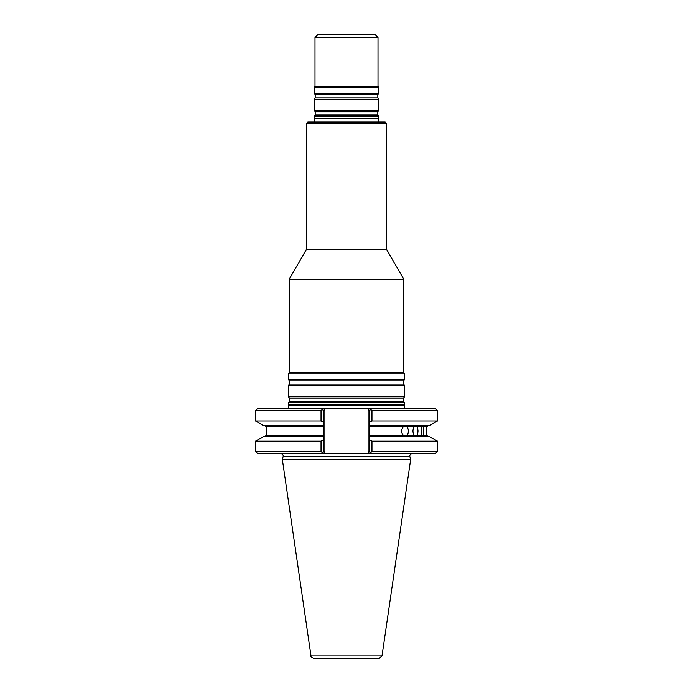<?xml version="1.0" encoding="UTF-8"?>
<svg xmlns="http://www.w3.org/2000/svg" width="693" height="693" viewBox="0 0 693 693"><rect width="100%" height="100%" fill="white"/><g stroke="black" fill="none" stroke-linecap="round" stroke-linejoin="round"><path stroke-width="1.04" d="M404.504 402.65L288.496 402.65L288.496 404.868L404.504 404.868L404.504 402.65L403.586 401.351L403.586 398.059L404.504 396.76L288.496 396.76L289.414 398.059L289.414 401.351L288.496 402.65M386.599 123.441L306.401 123.441L307.831 122.011L385.169 122.011L386.599 123.441L386.599 249.471L306.401 249.471L289.215 279.236L289.215 372.687L288.496 373.925L288.496 379.573L404.504 379.573L403.586 380.873L289.414 380.873L289.414 384.165L288.496 385.464L288.496 396.76M386.599 249.471L403.785 279.236L289.215 279.236M403.785 279.236L403.785 372.687L289.215 372.687M403.586 380.873L403.586 384.165L404.504 385.464L288.496 385.464M404.504 385.464L404.504 396.76M403.785 372.687L404.504 373.925L288.496 373.925M404.504 373.925L404.504 379.573M378.785 122.011L378.482 118.901L314.276 118.581L378.724 118.581L378.724 116.363L314.276 116.363L314.276 118.581M314.994 37.517L378.006 37.517L375.147 34.65L317.853 34.65L314.994 37.517L314.994 86.4L314.276 87.639L314.276 93.286L378.724 93.286L378.724 87.639L314.276 87.639M378.006 37.517L378.006 86.4L314.994 86.4M378.006 86.4L378.724 87.639M377.806 97.878L315.194 97.878L314.276 99.177L378.724 99.177L377.806 97.878L377.806 94.586L378.724 93.286M378.724 99.177L378.724 110.473L314.276 110.473L314.276 99.177M378.724 116.363L377.806 115.064L377.806 111.772L378.724 110.473M321.154 408.298L323.181 408.298L321.154 408.298L322.245 409.39L321.154 408.298L257.779 408.298L255.483 410.585L255.483 420.937L321.032 420.937L323.44 422.314L323.44 425.701L263.73 425.701L255.483 420.937M371.968 410.585L437.517 410.585L435.221 408.298L369.819 408.298L371.846 408.298L370.755 409.39L371.968 410.585L371.968 420.937L369.56 422.314L369.56 410.585L368.122 409.996L368.122 452.001L369.56 451.403L370.755 452.607L371.968 451.403L371.968 441.198L369.56 439.821L369.56 435.291L403.283 435.291L405.388 436.079L406.964 435.291C408.931 432.475 408.931 429.66 406.964 426.845L405.388 426.056L403.283 426.845C401.108 429.66 401.108 432.475 403.283 435.291M404.565 408.298L404.504 404.868M379.175 658.35L313.825 658.35C311.33 657.267 310.386 656.444 310.992 655.899L282.354 459.528L410.646 459.528L382.008 655.899L379.175 658.35M414.197 426.845C412.534 429.66 412.534 432.475 414.197 435.291L415.869 436.079L416.935 435.291C418.355 432.475 418.355 429.66 416.935 426.845L415.869 426.056L414.197 426.845L406.964 426.845M421.898 426.845C420.824 429.66 420.824 432.475 421.898 435.291L423.076 436.079L423.562 435.291L423.562 426.845L423.076 426.056L421.898 426.845L416.935 426.845M423.562 426.845L426.03 426.845L426.03 435.291C426.593 436.339 426.767 436.339 426.541 435.291L426.541 426.845C426.767 425.797 426.593 425.797 426.03 426.845C426.593 425.797 426.767 425.797 426.541 426.845L426.697 435.291L427.85 436.443M426.697 435.291L426.541 435.291C426.767 436.339 426.593 436.339 426.03 435.291L423.562 435.291M369.56 436.443L429.27 436.443L437.517 441.198L371.968 441.198M437.517 441.198L437.517 451.403L371.968 451.403M437.517 410.585L437.517 420.937L429.27 425.701L369.56 425.701L369.56 435.291M369.56 451.403L369.56 439.821M437.517 420.937L371.968 420.937M369.56 425.701L369.56 422.314M412.066 453.698C410.395 453.941 409.65 454.903 409.858 456.583L410.646 459.528M321.032 451.403L255.483 451.403L257.779 453.698L323.181 453.698L321.154 453.698L323.44 451.403L323.44 439.821L321.032 441.198L321.032 451.403L322.245 452.607L321.154 453.698L371.846 453.698L370.755 452.607L371.846 453.698L369.819 453.698L435.221 453.698L437.517 451.403M323.44 439.821L323.44 425.701M323.44 436.443L263.73 436.443L255.483 441.198L255.483 451.403M321.032 441.198L255.483 441.198M371.846 408.298L369.56 410.585M323.44 422.314L323.44 410.585L324.878 409.996L324.878 452.001L323.44 451.403M321.032 420.937L321.032 410.585L322.245 409.39L323.44 410.585M321.032 410.585L255.483 410.585M368.122 409.996L369.819 408.298L323.181 408.298L324.878 409.996L324.878 452.001L323.181 453.698M403.586 401.351L289.414 401.351M403.586 398.059L289.414 398.059M403.586 384.165L289.414 384.165M377.806 94.586L315.194 94.586L314.276 93.286M377.806 111.772L315.194 111.772L314.276 110.473M377.806 115.064L315.194 115.064L314.276 116.363M404.262 405.18L288.738 405.18L288.435 408.298M382.008 655.899L310.992 655.899M406.964 435.291L414.197 435.291M416.935 435.291L421.898 435.291M403.283 426.845L369.56 426.845M409.858 456.583L283.142 456.583L282.354 459.528M323.44 426.845L266.303 426.845L265.15 425.701M266.303 426.845L266.303 435.291L323.44 435.291M369.819 453.698L368.122 452.001M306.401 123.441L306.401 249.471M289.414 380.873L288.496 379.573M314.518 118.901L314.215 122.011M315.194 94.586L315.194 97.878M315.194 111.772L315.194 115.064M426.697 426.845L427.85 425.701M266.303 435.291L265.15 436.443M283.142 456.583C283.35 454.903 282.605 453.941 280.934 453.698"/></g></svg>
